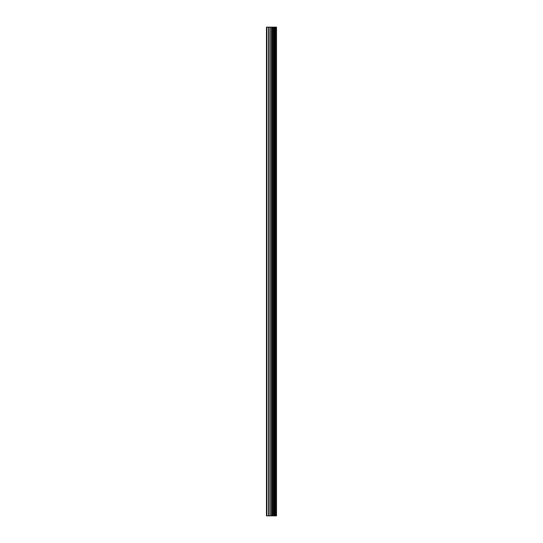<?xml version="1.0" encoding="UTF-8"?>
<svg xmlns="http://www.w3.org/2000/svg" width="543" height="543" viewBox="0 0 543 543"><rect width="100%" height="100%" fill="white"/><g stroke="black" fill="none" stroke-linecap="round" stroke-linejoin="round"><path stroke-width="0.81" d="M270.679 515.85L276.523 515.85L276.523 27.15L266.477 27.15L266.477 515.85L270.679 515.85L270.679 27.15M276.496 515.85L276.496 27.15M276.401 515.85L276.401 27.15M272.552 515.85L272.552 27.15M272.233 515.85L272.233 27.15M266.946 515.85L266.946 27.15M275.518 515.85L275.518 27.15M275.315 515.85L275.315 27.15M275.226 515.85L275.226 27.15M275.023 515.85L275.023 27.15M274.996 515.85L274.996 27.15M274.738 515.85L274.738 27.15M274.235 515.85L274.235 27.15M273.977 515.85L273.977 27.15M273.937 515.85L273.937 27.15M273.747 515.85L273.747 27.15M273.652 515.85L273.652 27.15M273.448 515.85L273.448 27.15M272.104 515.85L272.104 27.15M271.914 515.85L271.914 27.15M270.869 515.85L270.869 27.15M269.124 515.85L269.124 27.15M268.649 515.85L268.649 27.15"/></g></svg>
